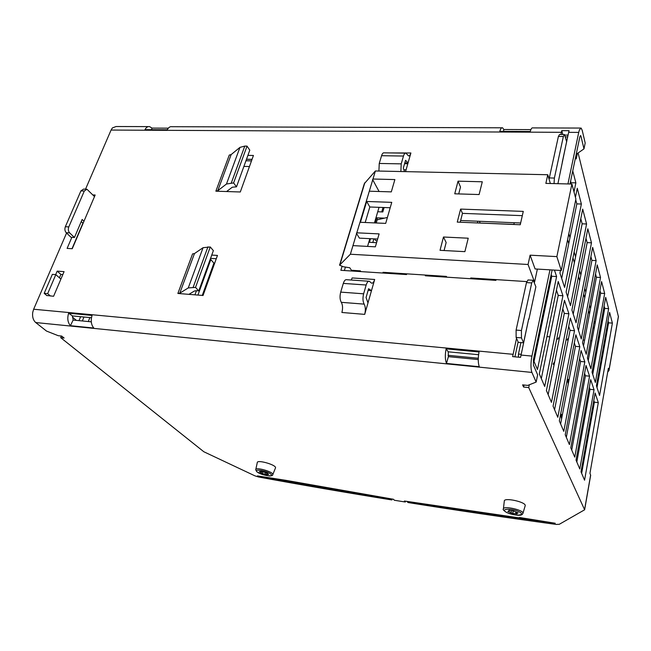 <?xml version="1.0" encoding="UTF-8"?>
<svg xmlns="http://www.w3.org/2000/svg" width="651" height="651" viewBox="0 0 651 651"><rect width="100%" height="100%" fill="white"/><g stroke="black" fill="none" stroke-linecap="round" stroke-linejoin="round"><path stroke-width="0.98" d="M529.312 384.782L528.734 387.589L584.631 509.79L559.29 524.299L556.157 524.429C504.086 517.309 454.707 510.018 408.014 502.539L407.013 501.392M503.41 508.846L504.297 501.156C503.597 497.12 526.171 501.962 525.219 505.664L525.137 505.925M512.736 513.419L507.788 511.385L509.269 510.986L508.813 510.433L513.159 510.897L518.123 512.939L516.609 513.338L517.057 513.883L512.736 513.419L513.248 510.88M255.786 469.452L257.259 462.698C256.592 459.256 276.276 464.757 275.544 467.8L275.406 468.142M262.32 473.537L259.334 471.617L261.539 471.405L267.048 473.033L268.643 474.4L266.43 474.612L262.32 473.537L262.914 471.617M246.485 159.292L252.027 159.397M598.733 335.517L600.019 334.272M606.846 327.656L607.888 326.647M576.208 154.287L583.98 148.876L580.977 136.262L580.619 135.522L579.813 136.979L570.024 183.997M526.732 281.59L470.746 277.977L471.112 278.75L446.789 277.171L446.399 276.406L383.024 272.313L383.48 273.07L340.864 270.303L342.1 266.226M534.129 282.07L534.569 282.095L528.059 264.485L350.376 254.232L339.553 265.193L343.329 266.731L349.807 267.773L351.442 270.271L360.377 270.849L360.857 271.597M381.746 211.909L383.04 207.482M339.61 265.014L364.316 183.672L375.391 170.977L547.76 174.737L550.364 183.501M563.18 261.311L575.891 199.019L571.903 184.046L556.857 256.616L561.3 270.507L563.18 261.311M528.059 264.485L530.109 255.176L535.081 268.953L561.3 270.507M571.903 184.046L545.863 183.387L547.76 174.737M375.391 170.977L350.376 254.232M377.621 239.047L359.393 238.128L356.406 233.229M356.813 232.814L379.118 233.896L375.367 246.827L352.964 245.614M530.109 255.176L556.857 256.616M372.974 179.017L394.872 179.57L391.308 191.874L369.312 191.199M523.282 211.388L520.247 224.75L457.262 222.105L460.599 209.093L523.282 211.388M482.293 181.784L479.112 194.543L454.748 193.803L458.044 181.165L482.293 181.784M468.232 238.209L464.879 251.652L440.027 250.31L443.486 237.013L468.232 238.209M360.434 222.284L366.684 201.468L391.756 202.347L385.685 223.391L360.434 222.284M377.027 241.098L375.554 240.398L374.667 238.901M387.394 217.467L377.173 219.818L376.254 222.976M365.203 222.496L369.817 206.994L390.193 207.75M537.368 269.091L534.569 282.095M520.645 222.992L460.648 220.51M379.037 207.335L374.463 222.894M369.833 238.657L367.563 246.404M366.684 201.468L369.817 206.994M390.584 272.802L390.38 273.518M379.085 191.5L372.559 179.473M476.988 278.376L476.809 279.116M443.486 237.013L446.147 242.514L444.072 250.529M458.044 181.165L460.509 186.992L458.719 193.925M522.314 215.66L462.47 213.365L460.599 209.093M460.208 222.227L462.47 213.365M406.737 273.843L406.541 274.559L383.48 273.07M496.095 279.613L495.924 280.361L471.112 278.75M446.789 277.171L425.315 275.78L425.51 275.056M518.123 341.978L514.908 356.829M252.051 159.332L246.509 159.226M216.27 258.732L210.558 258.366M345.429 267.073L344.387 270.531M513.891 224.367L480.113 223.065M373.877 238.86L372.82 242.489M428.504 275.251L428.317 275.975M392.138 499.032L391.902 499.96L390.869 498.812M390.86 498.845C344.704 491.44 300.225 483.791 257.43 475.905L285.935 480.34L393.432 499.26L394.36 500.261L405.321 502.019L404.409 501.01L519.693 517.936L519.376 517.455L555.238 523.258C503.133 516.162 453.723 508.887 407.005 501.425M391.902 499.96C345.762 492.538 301.307 484.881 258.537 476.988L254.972 475.865L203.844 451.761L60.698 337.657L61.373 336.038M568.282 383.944L567.745 381.421L568.746 381.519M569.12 379.549L568.128 379.452L567.745 381.421M561.601 418.87L561.04 416.42L562.041 416.542M562.431 414.508L561.422 414.394L561.04 416.42M597.683 341.279L598.733 341.376M604.299 341.848L605.153 341.921M590.628 340.676L591.889 340.782M583.076 340.025L584.59 340.156M566.077 339.838L567.444 339.96L567.688 338.707L568.413 338.772M556.727 339.033L557.956 339.138L558.2 337.893L559.429 337.999M538.076 337.421L539.02 337.503M554.066 364.951L553.147 364.047L554.701 361.744M448.043 355.324L478.29 358.253M594.038 329.154L593.248 326.493M589.521 313.88L588.602 310.755M584.761 297.767L583.687 294.122M579.732 280.744L578.479 276.512M574.402 262.719L572.961 257.845M568.754 243.604L567.591 239.682M406.069 169.83L403.986 169.781M249.455 166.534L243.897 166.412M210.33 258.992L214.456 263.761M539.142 336.901L538.743 335.892L539.345 335.94M546.946 336.6L549.81 336.844M599.278 338.333L598.627 336.087M595.038 323.742L594.257 321.065M590.563 308.362L589.643 305.213M585.843 292.144L584.769 288.466M580.847 274.999L579.61 270.735M575.565 256.852L574.141 251.945M569.967 237.615L568.819 233.66M407.803 163.767L404.572 163.71M251.498 160.878L245.948 160.773M62.838 274.551L60.877 274.405L59.42 277.806M83.108 223.26L81.229 221.617M94.485 196.594L86.933 189.221L84.304 191.028L68.794 226.906C67.981 229.266 68.265 231.26 69.641 232.887L74.442 237.493L82.148 219.477L83.955 221.275M78.999 320.642L80.61 316.703M194.942 294.838L196.439 290.712L194.462 290.989L188.912 294.35L177.869 293.463L179.774 293.194L188.261 287.929L195.52 287.4L198.767 290.891L196.431 290.712M74.442 237.493L71.024 237.29L66.207 232.7C64.831 231.072 64.547 229.079 65.352 226.727L80.895 190.914L83.531 189.107L86.306 189.197M518.473 357.163L518.456 354.038L520.922 342.572M523.567 342.808L518.286 342.336L516.129 337.43L516.097 330.081L521.435 330.529L521.451 337.893L523.567 342.808L528.685 318.9L520.572 357.366L512.63 356.61L516.528 338.333M532.966 280.264L528.018 279.946L526.472 282.591L516.097 330.081M549.102 179.269L549.33 177.935L554.383 178.057L554.05 183.59M564.238 134.521L559.559 134.497L558.395 136.466L549.33 177.935M566.02 139.322L567.208 139.094M570.919 184.021L570.683 180.856M561.683 278.416L576.827 203.885L575.736 199.792M567.623 296.783L582.14 223.806L580.79 218.728M573.23 314.099L587.161 242.611L585.981 238.201M578.511 330.431L591.914 260.4L590.896 256.584M583.516 345.884L596.406 277.245L595.535 273.965M588.244 360.508L600.67 293.219L599.929 290.436M592.736 374.374L604.722 308.387L604.095 306.051M597 387.548L608.571 322.815L608.058 320.886M534.04 361.46L551.747 276.26L551.169 274.551M541.323 378.581L558.224 295.408L556.442 290.143M548.158 394.636L564.319 313.4L562.765 308.818M554.579 409.731L570.056 330.35L568.714 326.379M560.625 423.939L575.468 346.34L574.312 342.914M566.329 437.342L580.586 361.46L579.593 358.522M571.724 450.012L585.428 375.765L584.59 373.275M576.819 461.99L590.018 389.322L589.318 387.239M581.652 473.35L594.379 402.196L593.793 400.479M521.158 354.29L518.456 354.038M528.889 319.405L535.871 286.774L533.242 280.28L531.721 282.933L521.435 330.529M558.395 136.466L563.359 136.498L564.515 134.521L566.622 141.649L557.915 183.688M563.359 136.498L554.383 178.057M590.66 475.311L589.952 473.301L608.368 368.295L608.986 370.59L607.725 371.949M578.104 152.969L618.426 316.663M577.372 153.481L576.233 158.95L575.687 156.785M572.75 170.904L575.866 182.858L574.003 191.915M575.435 197.286L577.274 188.269L581.376 204.032L564.604 287.449L559.941 273.046L560.47 270.458M582.702 209.134L586.575 223.985L570.496 305.653L566.11 292.104L582.702 209.134M587.829 228.794L591.482 242.823L576.045 322.798L571.912 310.039L587.829 228.794M592.662 247.364L596.121 260.628L581.278 338.976L577.38 326.932L592.662 247.364M597.236 264.933L600.507 277.497L586.226 354.266L582.539 342.882L597.236 264.933M601.573 281.574L604.673 293.487L590.913 368.743L587.422 357.96L601.573 281.574M605.682 297.352L608.628 308.672L595.356 382.471L592.044 372.242L605.682 297.352M609.588 312.35L612.388 323.116L599.571 395.491L596.43 385.783L609.588 312.35M554.457 270.1L556.597 276.561L537.474 369.54L533.389 359.938M558.216 281.468L562.936 295.733L544.692 386.482L539.321 373.877L558.216 281.468M564.466 300.339L568.901 313.749L551.454 402.375L546.417 390.551L564.466 300.339M570.333 318.087L574.516 330.716L557.801 417.307L553.073 406.191L570.333 318.087M575.866 334.809L579.813 346.731L563.782 431.361L559.331 420.896L575.866 334.809M581.091 350.588L584.818 361.858L569.422 444.609L565.223 434.746L581.091 350.588M586.022 365.512L589.554 376.172L574.752 457.132L570.781 447.807L586.022 365.512M590.701 379.631L594.046 389.746L579.789 468.972L576.037 460.151L590.701 379.631M595.128 393.025L598.31 402.627L584.565 480.194L581.009 471.837L595.128 393.025M47.002 295.7L44.187 293.341L52.357 274.364L55.815 274.624L47.661 293.634L50.461 296.002M60.901 279.108L55.815 274.624M76.379 320.382L72.294 316.947M83.971 317.021L82.352 320.967M88.284 321.545L89.887 317.582M210.81 259.554L197.937 295.082M202.266 295.424L213.91 263.126M598.31 402.627L594.379 402.196M594.046 389.746L590.018 389.322M589.554 376.172L585.428 375.765M584.818 361.858L580.586 361.46M579.813 346.731L575.468 346.34M574.516 330.716L570.056 330.35M568.901 313.749L564.319 313.4M562.936 295.733L558.224 295.408M556.597 276.561L551.747 276.26M612.388 323.116L608.571 322.815M608.628 308.672L604.722 308.387M604.673 293.487L600.67 293.219M600.507 277.497L596.406 277.245M596.121 260.628L591.914 260.4M591.482 242.823L587.161 242.611M586.575 223.985L582.14 223.806M581.376 204.032L576.827 203.885M575.866 182.858L571.179 182.744M528.734 387.589L523.607 387.044L524.031 385.018M566.956 140.274L566.264 140.266M520.995 355.055L531.924 356.089L531.289 360.076C530.72 365.667 530.931 369.784 531.916 372.429L35.724 322.546L46.506 331.066L58.264 335.704L61.674 336.071L64.107 338.015L60.698 337.657M82.88 223.252L72.017 248.706M44.187 293.341L47.661 293.634M55.685 274.616L57.182 271.125L60.877 274.405M523.607 387.044L522.59 384.863L527.733 385.408L536.147 382.08L537.636 374.846L533.438 365.081L533.446 359.661L552.121 269.962M531.924 356.089L549.973 269.839M567.941 183.94L578.723 132.405L568.648 132.348L562.293 162.066M560.861 134.505L561.756 130.664L569.072 130.696L568.648 132.348M561.333 132.316L111.077 130.054L85.525 189.172M66.565 233.042L33.649 309.233L513.053 354.315M92.906 194.934L95.16 195.015L72.253 248.723L67.11 248.397L71.854 237.338M57.182 271.125L64.083 271.638L53.594 296.27L46.734 295.481M376.563 242.685L369.451 242.31L370.517 238.689M375.139 222.927L376.636 217.816L384.464 218.142M477.419 222.951L477.842 221.218M514.274 222.723L513.867 224.481M384.106 207.523L382.812 211.949L377.735 211.746M374.683 279.474L364.698 314.376C365.707 310.145 365.528 306.727 364.161 304.123C362.794 301.503 362.615 298.068 363.624 293.813L366.171 285.008C367.042 282.257 368.124 281.012 369.402 281.281L371.526 283.152C372.787 283.405 373.845 282.184 374.683 279.474L352.142 277.944L351.28 280.028M400.861 171.53L401.219 163.865L403.482 156.045C404.157 153.872 404.995 152.912 405.996 153.156L408.429 155.849C409.414 156.077 410.236 155.125 410.895 152.985L405.557 171.636M211.754 255.078L217.458 255.428L203.039 295.489L188.912 294.35M247.901 155.377L253.442 155.467L240.3 191.98L215.863 191.182L217.743 190.743L226.475 184.013L233.603 182.931L236.492 186.837L232.285 187.219L226.589 191.532M531.916 372.429L536.147 382.08M519.775 517.512L519.693 517.936M583.98 148.876L585.184 143.008L582.214 130.322L581.123 128.068L579.447 129.801L578.723 132.405M479.038 351.963C477.932 358.164 478.013 363.079 479.274 366.733L446.496 363.437C445.089 359.824 444.958 354.966 446.106 348.855L479.038 351.963M478.583 354.714L448.246 351.817L448.376 356.65L478.257 359.564M448.376 356.65L446.496 363.437M448.246 351.817L446.106 348.855M92.051 315.442C90.579 320.609 91.164 324.808 93.793 328.039L70.422 325.695C67.72 322.489 67.118 318.331 68.607 313.229L92.051 315.442M91.466 317.737L72.53 315.93L73.124 320.064L91.295 321.838M73.124 320.064L70.422 325.695M72.53 315.93L68.607 313.229M580.554 128.06L532.843 127.905C531.891 127.555 531.037 128.76 530.264 131.502L499.797 131.364C500.611 128.646 501.53 127.458 502.572 127.799L503.841 129.516L530.899 129.622M503.443 131.38L503.841 129.516M501.848 127.799L171.872 126.701C170.033 126.4 168.519 127.425 167.323 129.777L144.978 129.671C146.198 127.344 147.744 126.327 149.616 126.628L152.033 128.101L168.34 128.166M151.48 129.695L152.033 128.101M233.603 182.931L247.03 146.117L249.797 150.153L236.492 186.837M247.03 146.117L244.776 146.093L239.95 147.378L231.146 154.588L229.266 155.076L215.863 191.182M195.52 287.4L210.265 246.957L213.365 250.619L198.767 290.891M210.265 246.957L203.055 247.705L194.462 253.565L192.566 253.898L177.869 293.463M408.031 162.978L405.549 160.309L403.303 168.104L404.499 171.612M378.915 171.05L379.248 163.458L381.576 155.711C382.267 153.563 383.138 152.603 384.18 152.847L405.378 153.148M389.208 152.92L410.895 152.985M371.477 290.688L368.588 288.743L366.065 297.507L367.978 302.918M364.698 314.376L341.905 312.48C342.939 308.297 342.735 304.912 341.303 302.333C339.871 299.729 339.667 296.319 340.701 292.112L343.313 283.405C344.208 280.679 345.323 279.45 346.657 279.71L368.8 281.232M479.437 221.291L480.137 222.951M376.636 217.816L377.71 219.696M561.756 130.664L562.765 134.513M568.063 135.107L564.905 135.091M565.385 136.873L567.68 136.889M111.077 130.054L112.403 127.921L116.106 126.514L148.322 126.619M405.524 501.172L405.321 502.019M35.724 322.546C33.177 320.251 32.176 316.866 32.729 312.39L33.649 309.233M522.867 513.566L522.948 513.313C523.811 509.945 502.727 505.388 503.386 509.066C502.531 509.383 503.662 510.547 506.771 512.565C521.858 517.732 522.541 514.135 522.948 513.313L525.219 505.664M506.999 512.597C498.983 508.83 511.019 507.87 518.969 511.719C526.911 515.543 514.754 516.357 506.999 512.597M517.659 513.061L517.74 512.646M515.641 513.81L515.983 512.125M508.765 511.865L508.887 511.238M510.945 512.915L511.377 510.823M272.688 474.856L272.818 474.538C273.477 471.755 255.078 466.621 255.721 469.762L256.779 471.772L262.125 474.449L269.473 475.971C271.817 475.848 272.932 475.376 272.818 474.538L275.544 467.8M257.153 471.934C252.962 468.484 266.934 470.665 270.873 474.099C274.868 477.508 261.116 475.328 257.153 471.934M264.957 474.335L265.535 472.471M580.977 136.262L580.008 136.254M340.058 264.339L364.845 182.703M590.636 474.994L584.582 509.587M618.426 316.24L608.962 370.321M521.451 337.893L516.129 337.43M526.472 282.591L531.721 282.933M84.304 191.028L80.895 190.914M68.794 226.906L65.352 226.727M66.207 232.7L69.641 232.887M231.146 154.588L217.743 190.743M239.95 147.378L226.475 184.013M244.776 146.093L231.333 182.866M194.462 253.565L179.774 293.194M203.055 247.705L188.261 287.929M207.946 246.827L193.176 287.221M379.248 163.458L401.219 163.865M381.576 155.711L403.482 156.045M341.303 302.333L364.161 304.123M340.701 292.112L363.624 293.813M343.313 283.405L366.171 285.008M516.625 513.289L516.804 512.386M509.269 510.986L509.407 510.319M266.405 474.408L266.886 472.862M261.124 472.789L261.466 471.682M608.986 370.59L618.45 316.532M584.631 509.79L590.677 475.222M404.808 162.888L407.941 162.945M368.116 290.387L370.671 290.574"/></g></svg>
